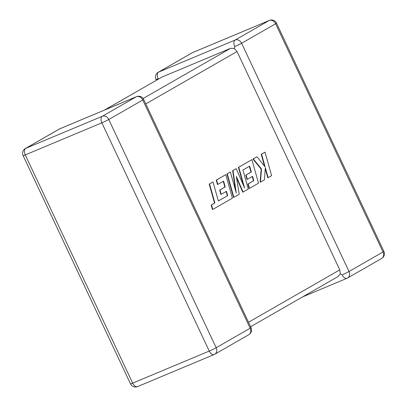 <?xml version="1.0" encoding="UTF-8"?>
<svg xmlns="http://www.w3.org/2000/svg" width="407" height="407" viewBox="0 0 407 407"><rect width="100%" height="100%" fill="white"/><g stroke="black" fill="none" stroke-linecap="round" stroke-linejoin="round"><path stroke-width="0.61" d="M234.712 46.591A5.484 3.225 -112.7 0 1 235.19 40.023L269.19 20.513L192.597 52.595L158.598 72.105L235.19 40.023A5.484 4.421 -119.8 0 1 241.616 43.264L349.013 271.505L383.012 251.994L275.615 23.754L241.616 43.264A5.484 0.326 -25.2 0 1 234.712 46.591L234.32 48.474L237.042 51.547L145.772 103.922M104.304 110.155L162.21 76.959L230.621 48.306L234.32 48.474M156.38 80.271L155.967 79.39A5.484 0.326 154.8 0 0 158.12 78.668L158.684 78.948M302.696 296.845L347.044 278.276A5.484 5.484 0 0 0 347.654 277.971A5.484 4.421 -119.8 0 1 347.252 278.169A5.484 3.225 -112.7 0 1 347.044 278.276A5.484 3.225 -112.7 0 1 342.114 274.832L340.354 273.809L338.019 276.541M248.514 322.252L339.779 269.877L340.354 273.809M339.779 269.877L237.042 51.547M227.681 195.675L218.35 200.956L213.014 181.98L209.539 183.974L214.871 202.951L211.533 204.869L212.805 209.412L232.402 198.163L225.793 174.649L216.57 179.94L217.837 184.412L223.585 181.115L225.234 186.955L219.994 189.957L221.22 194.302L226.46 191.295L227.681 195.675L218.335 200.916M213.014 181.98L209.198 184.117L214.535 203.093L211.192 205.011L212.469 209.549L212.805 209.412M209.539 183.974L209.198 184.117M214.871 202.951L214.535 203.093M211.533 204.869L211.192 205.011M225.793 174.649L216.234 180.082L217.501 184.554L217.837 184.412M216.57 179.94L216.234 180.082M223.26 181.298L224.893 187.098L219.658 190.1L220.884 194.444L221.22 194.302M225.234 186.955L224.893 187.098M219.994 189.957L219.658 190.1M226.134 191.483L227.34 195.818M243.081 192.038L248.28 189.057L242.923 170.014L249.689 166.132L251.343 171.973L246.103 174.974L247.329 179.319L252.569 176.312L253.79 180.693L248.229 183.883L249.496 188.355L258.511 183.181L251.908 159.666L238.756 167.211L244.643 188.141L236.248 168.651L232.992 170.518L236.279 193.06L230.362 172.024L227.264 173.804L233.872 197.324L239.224 194.251L236.319 176.409L243.081 192.038L242.74 192.18L236.564 177.89M233.872 197.324L233.532 197.461L226.923 173.947L230.362 172.024M249.364 166.315L251.002 172.11L245.767 175.117L246.993 179.462L247.329 179.319M251.343 171.973L251.002 172.11M246.103 174.974L245.767 175.117M252.243 176.501L253.449 180.835L247.888 184.025L249.155 188.497L249.496 188.355M253.79 180.693L253.449 180.835M248.229 183.883L247.888 184.025M251.908 159.666L238.421 167.353L243.554 185.607M238.756 167.211L238.421 167.353M236.248 168.651L232.651 170.66L235.531 190.405M232.992 170.518L232.651 170.66M227.264 173.804L226.923 173.947M265.013 152.142L261.543 154.136L265.135 166.901L256.98 156.751L253.266 158.883L261.508 168.981L260.434 182.077L264.453 179.772L265.323 167.628L268.147 177.65L271.622 175.656L265.013 152.142L261.202 154.278L264.55 166.173M261.543 154.136L261.202 154.278M256.98 156.751L252.93 159.025L261.172 169.124L260.098 182.219L260.434 182.077M253.266 158.883L252.93 159.025M261.508 168.981L261.172 169.124M265.247 168.702L267.806 177.793L268.147 177.65M162.21 76.959L104.513 110.068M143.132 98.514L230.621 48.306M59.748 128.831L25.748 148.341L102.34 116.265L136.34 96.754L59.748 128.831A5.484 4.421 -119.8 0 0 59.346 129.029A5.484 5.484 0 0 1 59.956 128.724A5.484 3.225 67.3 0 0 59.748 128.831M142.76 99.995L108.761 119.505L216.163 347.741L250.163 328.23L142.76 99.995A5.484 0.326 -25.2 0 0 143.63 99.369A5.484 5.484 0 0 0 136.554 96.647A5.484 3.225 67.3 0 0 136.34 96.754A5.484 4.421 -119.8 0 1 142.76 99.995M137.597 386.589A5.484 3.225 67.3 0 1 132.667 383.145L209.259 351.068L101.862 122.828L25.265 154.909L132.667 383.145A5.484 0.326 154.8 0 1 130.515 383.867A5.484 5.484 0 0 0 137.597 386.589L214.189 354.512A5.484 3.225 67.3 0 0 214.403 354.405A5.484 4.421 -119.8 0 0 214.804 354.212A5.484 4.421 -119.8 0 0 216.163 347.741A5.484 0.326 -25.2 0 1 209.259 351.068A5.484 3.225 67.3 0 0 214.189 354.512A5.484 5.484 0 0 0 214.804 354.212L248.799 334.702A5.484 4.421 -119.8 0 0 250.163 328.23A5.484 0.326 154.8 0 0 251.033 327.61L143.63 99.369M383.882 251.373A5.484 0.326 154.8 0 1 383.012 251.994A5.484 4.421 -119.8 0 1 381.654 258.465A5.484 5.484 0 0 0 383.882 251.373L276.485 23.133A5.484 5.484 0 0 0 269.403 20.411A5.484 3.225 -112.7 0 0 269.19 20.513A5.484 4.421 -119.8 0 1 275.615 23.754A5.484 0.326 -25.2 0 0 276.485 23.133M381.654 258.465L347.654 277.971A5.484 4.421 -119.8 0 0 349.013 271.505A5.484 0.326 154.8 0 1 342.114 274.832M192.811 52.488A5.484 5.484 0 0 0 192.196 52.788A5.484 4.421 -119.8 0 1 192.597 52.595A5.484 3.225 -112.7 0 1 192.811 52.488L269.403 20.411M158.12 78.668A5.484 3.225 -112.7 0 1 158.598 72.105A5.484 4.421 -119.8 0 0 158.201 72.298L192.196 52.788M25.346 148.535A5.484 5.484 0 0 0 23.118 155.627A5.484 0.326 -25.2 0 0 25.265 154.909A5.484 3.225 67.3 0 1 25.748 148.341A5.484 4.421 -119.8 0 0 25.346 148.535L59.346 129.029M102.34 116.265A5.484 3.225 67.3 0 0 101.862 122.828A5.484 0.326 154.8 0 0 108.761 119.505A5.484 4.421 -119.8 0 0 102.34 116.265M222.074 198.855L221.734 198.998M158.201 72.298A5.484 5.484 0 0 0 155.967 79.39M23.118 155.627L130.515 383.867M59.956 128.724L136.554 96.647M248.799 334.702A5.484 5.484 0 0 0 251.033 327.61M338.421 276.348L250.62 326.729"/></g></svg>
